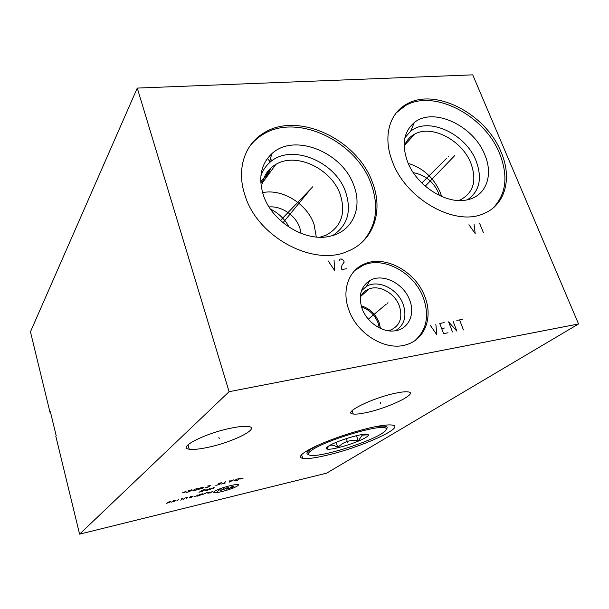 <?xml version="1.0" encoding="UTF-8"?>
<svg xmlns="http://www.w3.org/2000/svg" width="609" height="609" viewBox="0 0 609 609"><rect width="100%" height="100%" fill="white"/><g stroke="black" fill="none" stroke-linecap="round" stroke-linejoin="round"><path stroke-width="0.91" d="M137.276 88.084L30.45 331.798L50.007 412.331L50.364 411.73L56.165 435.572L55.792 436.143L79.589 534.146L326.645 473.147L578.55 323.958L472.721 74.854L137.276 88.084L229.098 391.701L578.55 323.958M413.313 172.651C425.036 174.958 433.418 181.649 438.45 192.733L439.371 195.474M441.632 196.501L440.231 192.33C433.753 177.729 423.088 168.069 408.228 163.349M404.186 146.487L404.528 145.543C406.576 140.413 409.979 136.591 414.744 134.079C431.865 124.381 462.147 140.352 470.886 163.212C477.03 180.47 473.566 192.665 460.488 199.805L458.646 200.513M467.552 199.737C479.641 191.203 482.48 178.262 476.078 160.913C465.763 133.744 428.234 116.304 410.618 131.239L414.28 122.599C433.235 106.666 473.558 125.545 484.764 154.747C493.526 174.859 486.378 195.558 468.001 199.63C447.318 205.4 416.35 186.049 407.421 161.377C401.567 144.447 403.851 131.521 414.28 122.599M404.955 137.664L410.618 131.239M492.719 208.347C506.231 194.515 508.523 176.222 499.57 153.476C484.558 115.398 433.92 88.868 405.518 105.57L396.307 112.802M501.078 152.083C512.413 177.965 505.493 205.203 483.447 213.713C454.969 226.822 405.564 198.983 392.31 161.339C382.703 136.873 389.318 113.236 406.835 104.04C435.268 87.338 486.005 113.944 501.078 152.083M348.645 309.349C341.482 289.633 349.064 269.703 364.989 263.727C385.687 254.828 416.122 271.934 424.968 296.964C433.06 317.373 425.006 339.479 406.386 344.671C385.847 351.568 356.585 333.854 348.645 309.349M244.902 195.055C236.277 169.424 244.582 144.303 263.766 133.013C297.839 110.998 357.757 139.484 372.586 182.822C383.457 210.76 373.842 240.639 348.279 251.045C314.153 267.336 257.295 237.304 244.902 195.055M79.589 534.146L229.098 391.701M326.561 455.319C315.135 458.006 307.21 459.049 302.772 458.44C297.245 457.077 301.858 452.86 316.634 445.788C333.321 438.373 351.218 432.375 370.333 427.777C380.716 425.447 387.918 424.534 391.945 425.044C407.101 426.726 360.863 447.546 326.561 455.319M366.359 412.575C360.391 413.869 356.029 414.356 353.281 414.029C341.482 413.298 372.107 397.905 395.606 393.178C401.148 392.013 405.213 391.579 407.794 391.861C419.7 392.851 388.877 407.939 366.359 412.575M208.248 447.28C199.546 449.16 193.198 449.8 189.209 449.198C176.869 447.874 204.533 433.494 230.514 428.241C238.69 426.544 244.643 425.95 248.373 426.475C261.033 428.02 233.209 442.088 208.248 447.28M260.736 181.649L267.206 174.852L270.396 168.465M267.488 158.424L269.81 161.423M354.887 270.419L363.634 265.022C384.294 256.123 414.668 273.182 423.476 298.151C429.482 315.949 426.604 330.124 414.843 340.667M361.944 308.169C358.244 295.669 360.863 286.474 369.815 280.566C382.551 272.733 403.98 283.489 409.781 300.382C415.247 314.259 408.593 328.921 395.424 330.748C382.749 333.123 366.664 322.321 361.944 308.169M361.434 290.782L366.473 286.382C378.212 279.12 397.974 288.993 403.265 304.569C406.972 316.429 404.384 325.153 395.485 330.733M388.367 330.771L390.118 330.306C399.809 326.028 402.914 317.967 399.435 306.129C395.058 293.386 379.643 284.609 369.062 288.948L360.84 296.301M360.201 297.71L360.322 297.405C362.096 293.34 365.012 290.516 369.062 288.948M361.206 305.809C369.701 308.451 375.677 314.069 379.133 322.663L380.442 328.411M361.571 307.058C369.404 309.692 374.908 314.982 378.082 322.937L379.262 327.848M248.929 147.507C252.598 142.262 257.188 137.961 262.692 134.612C296.712 112.604 356.493 141.006 371.269 184.253C379.194 206.915 376.332 226.061 362.675 241.689M263.225 194.682C258.17 177.661 261.017 164.034 271.751 153.803C294.063 132.427 342.905 152.25 353.974 185.928C362.553 208.088 352.482 231.268 330.573 236.079C305.977 242.77 271.538 221.843 263.225 194.682M260.858 176.115C262.593 170.809 265.463 166.356 269.475 162.74C290.15 142.757 335.567 161.02 345.745 192.337C351.796 211.422 347.442 225.817 332.681 235.523M319.946 237.198L326.295 235.074C341.329 226.67 346.011 213.241 340.34 194.773C331.821 168.891 296.286 151.808 275.831 164.43L262.418 182.867M260.713 181.117L262.281 183.53C264.093 175.027 268.607 168.663 275.831 164.43M262.578 192.627C282.424 188.417 307.355 204.023 314.084 224.592L316.292 237.008M269.079 206.969C281.442 205.682 295.814 215.495 299.834 227.888L301.074 233.399M270.426 209.039C278.526 213.051 284.837 219.171 289.344 227.401M381.348 433.852C366.595 443.139 321.461 456.978 310.917 455.403C307.081 454.946 307.476 453.134 312.113 449.975C325.115 440.665 376.834 424.884 384.781 427.746C387.804 428.553 386.662 430.593 381.348 433.852M328.54 446.146C326.173 447.706 325.716 448.688 327.17 449.077C331.547 450.553 357.81 442.652 365.826 437.468C368.848 435.564 369.206 434.468 366.9 434.194C361.244 433.311 335.529 441.319 328.54 446.146M308.519 454.558C305.817 453.834 306.586 452.03 310.826 449.153L317.761 445.27M373.34 427.115C378.653 426.193 382.482 425.904 384.835 426.231L385.421 426.338C387.278 426.787 387.628 427.708 386.464 429.124M326.82 447.493L326.5 448.338L328.502 446.245L327.17 449.077M367.318 434.247L368.156 434.796L362.233 435.13L358.275 440.908C350.228 439.477 343.415 441.692 337.828 447.554C333.839 444.897 330.733 444.463 328.502 446.245M358.275 440.908L356.501 435.686M337.828 447.554L336.107 442.37M347.305 441.571L347.693 442.72L347.305 441.571M380.351 402.465L380.823 403.813L380.351 402.465M218.837 437.3L219.27 438.784L218.837 437.3M237.472 485.875C243.844 481.757 219.354 487.649 214.444 491.455C208.666 495.414 232.455 489.613 237.472 485.875M228.413 488.578L232.394 487.36L230.453 487.147L234.077 486.188M222.833 490.017L226.381 487.961L228.482 487.626L226.274 489.179M223.412 488.677L220.861 490.496L219.94 489.522L217.405 491.334M212.45 491.334L209.953 493.138M209.435 492.057L207.844 493.221L210.661 492.628M208.012 492.11L202.645 494.569M205.659 493.838L205.911 492.909M198.275 495.627L201.472 494.767L202.873 493.732L200.003 494.341L197.582 496.137M194.393 496.305L196.25 496.122L197.978 494.828M191.683 497.226L189.133 497.842L190.32 496.685L193.22 496.069L189.468 497.325M186.582 498.459L187.755 497.302L185.182 497.926L183.507 499.205M180.797 500.21L182.951 498.55L181.573 498.801M178.467 499.547L176.823 500.826M171.472 502.12L174.227 501.367L175.537 500.347L173.093 500.849M170.847 501.481L167.711 502.242L170.04 502.12L169.553 502.501L166.432 503.255M213.637 488.7L214.162 487.314L209.565 489.682M204.616 490.869L207.692 490.131L210.227 488.258M205.69 490.07L208.773 489.331M202.561 491.364L198.96 492.232L205.073 489.499L201.442 490.367M240.015 479.093L243.235 478.08L241.065 478.347M240.372 478.21L236.414 479.336L234.465 480.729L237.617 480.158L240.372 478.21M229.814 480.729L229.159 482.183L233.917 479.747M232.455 480.471L229.722 481.118M225.695 481.711L223.023 483.653M225.071 483.158L220.968 484.14M215.822 485.373L218.913 484.635L221.562 482.693L218.448 483.439M217.976 484.3L220.047 483.805M204.913 487.984L208.407 486.964L210.257 485.586L207.479 486.058M204.137 487.048L200.445 487.931L198.633 489.301L202.31 488.418L204.137 487.048M198.686 488.159L194.614 489.316L192.832 490.687L196.174 490.078L198.686 488.159M186.293 492.445L189.475 491.676L191.957 489.765L188.752 490.527M188.409 491.372L190.533 490.862M186.019 491.501L182.7 492.544L185.09 492.224M387.195 303.366L388.009 302.688L387.195 303.366M386.175 304.226L368.338 319.169M430.205 325.145L436.866 334.851L435.823 324.14M444.174 322.648L439.728 323.44L443.58 333.61L448.034 332.788M441.654 328.517L444.433 328.015M452.464 331.974L448.597 321.856L456.872 331.159L452.997 321.072M456.834 320.387L462.277 319.421M459.559 319.9L463.434 329.949M310.537 189.148L311.214 188.318M309.676 190.198L282.995 222.757M328.03 260.736L334.6 270.472L334.052 259.921M346.59 268.79L341.809 269.46L341.512 266.849L342.113 264.999L344.199 262.068L343.605 260.386L341.23 258.954L340.035 259.114L338.84 261.033M447.958 156.97L448.764 156.163L447.958 156.97M446.937 157.99L421.831 182.997M468.93 224.729L475.187 233.597L474.046 224.089M479.633 223.389L483.34 232.531M453.857 156.467L454.672 155.668M454.778 155.531L425.242 186.156M312.836 186.697L280.391 220.496M346.308 438.594L347.374 441.761M268.98 169.926L266.247 174.935M414.744 134.079L404.741 145.018M404.528 145.543L404.163 144.447M406.835 104.04L405.518 105.57M302.772 458.44L301.569 454.657M353.281 414.029L352.131 410.656M362.956 294.406L362.644 293.53M189.209 449.198L187.975 444.852M364.989 263.727L363.634 265.022M366.473 286.382L369.815 280.566M263.766 133.013L262.692 134.612M269.475 162.74L271.751 153.803M269.635 155.874L271.606 161.004M271.134 167.795L267.579 174.494L264.633 177.95M384.781 427.746L385.421 426.338M384.835 426.231L384.485 425.227"/></g></svg>
